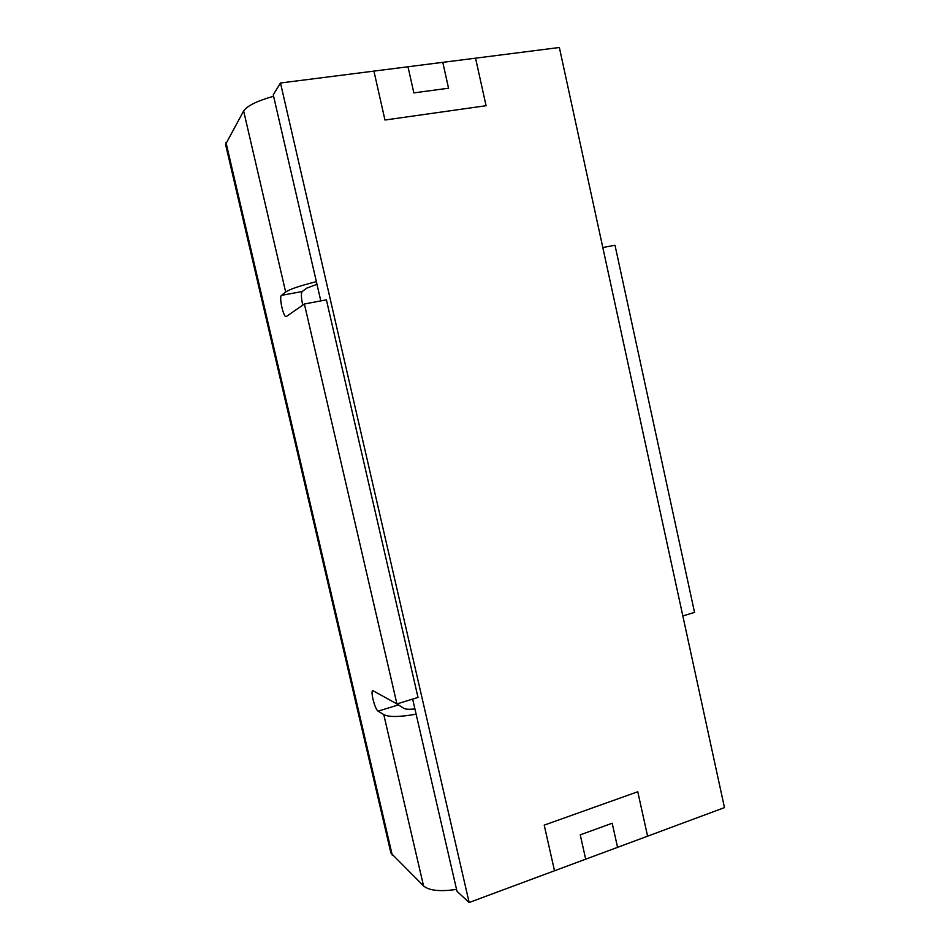 <?xml version="1.0" encoding="UTF-8"?>
<svg xmlns="http://www.w3.org/2000/svg" width="950" height="950" viewBox="0 0 950 950"><rect width="100%" height="100%" fill="white"/><g stroke="black" fill="none" stroke-linecap="round" stroke-linejoin="round"><path stroke-width="1.43" d="M414.912 708.902C409.426 709.519 405.745 709.353 403.881 708.391L396.732 703.807M302.812 305.093C301.138 298.039 300.936 293.514 302.219 291.519L306.731 288.135L316.979 284.323M682.836 615.968L694.533 612.37L614.994 245.231L602.799 247.534M316.362 281.663C299.856 285.796 289.619 289.251 285.665 292.03L281.473 295.367C278.825 296.875 283.492 317.799 286.199 316.623L304.38 304L396.934 703.926L372.863 690.638C370.132 690.674 374.977 709.674 378.1 711.146L383.776 714.614C388.894 717.226 399.689 717.084 416.136 714.186M285.665 292.03L243.639 110.996L225.566 144.424L390.913 853.029L423.546 885.911L383.776 714.614M396.934 703.926L418.012 697.443L326.396 299.832L304.38 304M243.639 110.996C247.083 105.842 257.07 100.926 273.6 96.247M320.803 300.889L273.267 94.81L280.488 82.994L373.92 71.108L384.964 120.021L486.067 105.711L475.558 58.176L530.124 51.229M407.989 66.761L413.844 92.886L407.989 66.761L442.795 62.332L448.554 88.207L413.844 92.886L448.554 88.207M530.136 51.229L559.36 47.5L724.47 807.619L647.591 836.178L637.771 791.742L544.207 825.134L554.515 870.77L469.146 902.5L280.488 82.994M456.546 889.39C440.123 891.801 429.127 890.637 423.546 885.911M637.759 791.742L647.591 836.178L585.699 859.192L580.236 834.848L585.699 859.192M412.644 699.093L456.997 891.349L469.146 902.5M617.559 847.341L612.192 823.234L580.236 834.848L612.192 823.234L617.571 847.352M486.067 105.723L475.558 58.176L442.783 62.344L448.543 88.207M373.908 71.108L407.989 66.773M585.699 859.18L554.515 870.77M392.279 855.238L225.993 142.488M302.219 291.519L281.473 295.367M397.919 705.043L378.1 711.146"/></g></svg>
